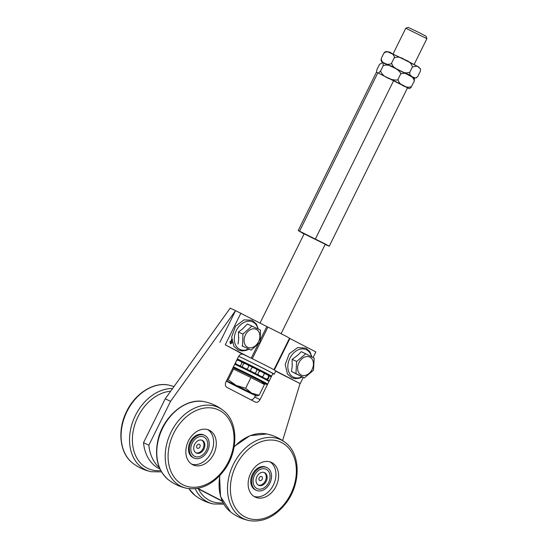 <?xml version="1.0" encoding="UTF-8"?>
<svg xmlns="http://www.w3.org/2000/svg" width="548" height="548" viewBox="0 0 548 548"><rect width="100%" height="100%" fill="white"/><g stroke="black" fill="none" stroke-linecap="round" stroke-linejoin="round"><path stroke-width="0.82" d="M243.168 354.364A4.418 3.288 115 0 0 238.38 356.851L225.988 381.929A4.418 3.288 115 0 0 226.947 387.402L255.183 402.02A4.418 3.288 115 0 0 255.272 402.068A4.418 3.288 115 0 0 260.06 399.574L254.71 397.081A4.418 3.288 -65 0 1 250.909 399.807M272.411 374.476L260.06 399.574M254.71 397.081L255.484 395.512M272.452 374.496A4.418 3.288 115 0 0 272.726 373.839M222.33 501.29L222.132 501.201A44.176 32.873 -65 0 1 221.2 500.742L197.438 488.439M282.604 440.578L300.064 383.552M165.215 398.814L230.201 308.14L235.551 310.634L170.565 401.3L165.215 398.814L143.514 442.716L148.864 445.202L170.565 401.3M148.864 445.202A44.176 32.873 115 0 0 159.454 467.725M222.187 500.975L197.842 488.364M160.05 469.074L158.899 468.478A44.176 32.873 -65 0 1 143.514 442.716M231.66 339.644L231.736 340.931M231.674 339.781L231.831 340.979M231.482 341.383L230.311 341.945L230.592 343.274M230.537 343.247L231.77 342.719L231.537 341.411L230.4 341.986L230.564 343.267M232.263 342.815L230.393 343.754L229.968 341.76L231.201 340.925L231.626 339.137M230.304 343.712L232.215 342.658M242.106 353.809A29.455 0.617 26.3 0 1 240.99 353.234L225.249 344.802L249.847 357.536M273.932 369.742L289.495 338.253A21.351 0.445 -153.7 0 0 289.495 338.253A21.351 0.445 -153.7 0 0 267.91 327.094L235.551 310.634L219.892 342.308M225.249 344.802L240.901 313.12M313.086 357.549L315.86 351.939L289.488 338.274M275.788 370.975L300.201 383.614L275.678 371.195M303.277 377.401L300.201 383.614M419.062 32.551L408.192 27.4L405.767 28.215L426.885 38.661L426.07 36.236L419.062 32.551M251.703 393.169L259.142 395.245L256.464 395.916A17.673 0.37 -153.7 0 0 256.827 396.026A17.673 0.37 -153.7 0 0 251.703 393.169A17.673 0.37 -153.7 0 0 236.236 385.443L245.655 388.265L251.703 393.169M226.386 381.127A17.673 0.37 -153.7 0 0 230.297 383.203A17.673 0.37 -153.7 0 0 245.764 390.936A17.673 0.37 -153.7 0 0 256.464 395.916M226.714 380.456L228.208 379.791L236.236 385.443A17.673 0.37 -153.7 0 0 226.516 380.867M232.53 368.688L233.51 369.057L228.208 379.791M233.51 369.057L250.957 377.531L245.655 388.265M250.957 377.531L264.444 384.518L259.142 395.245M233.003 367.735A16.563 0.349 26.3 0 1 250.737 376.195A16.563 0.349 26.3 0 1 262.376 382.326L261.937 383.216M235.907 363.975A2.946 2.946 0 0 1 237.901 360.105L241.387 361.831A2.946 2.946 0 0 1 239.627 365.735M242.771 367.249A2.946 2.946 0 0 1 244.771 363.379L248.258 365.105A2.946 2.946 0 0 1 246.429 369.03M250.957 371.263A2.946 2.946 0 0 1 252.957 367.413L256.409 369.133M258.252 374.921A2.946 2.946 0 0 1 260.273 371.126L263.766 372.852A2.946 2.946 0 0 1 261.896 376.784M263.978 373.846A2.946 2.946 0 0 1 264.752 373.517L268.239 375.243A2.946 2.946 0 0 1 266.417 379.161M268.321 375.469L268.684 375.675A2.946 2.946 0 0 1 267.068 379.524M263.944 373.483L264.314 373.674M236.935 359.783L237.668 360.18M237.017 359.618A21.351 0.445 26.3 0 1 255.382 368.53A21.351 0.445 26.3 0 1 270.568 376.538A21.351 0.445 26.3 0 1 268.746 375.832M270.568 376.538L271.555 376.202A22.091 0.466 -153.7 0 0 271.568 376.195A22.091 0.466 -153.7 0 0 255.848 367.92A22.091 0.466 -153.7 0 0 237.353 358.94M238.688 356.31A22.091 0.466 26.3 0 1 257.149 365.283A22.091 0.466 26.3 0 1 272.87 373.544A22.091 0.466 26.3 0 1 272.87 373.558L271.568 376.195M252.813 367.461L248.313 365.249M244.566 363.447L241.456 362.009M260.115 371.174L256.512 369.318M233.099 367.537A21.351 0.445 26.3 0 1 251.47 376.449A21.351 0.445 26.3 0 1 266.657 384.456A21.351 0.445 26.3 0 1 262.252 382.579M234.743 364.215A22.091 0.466 26.3 0 1 253.238 373.202A22.091 0.466 26.3 0 1 268.958 381.463A22.091 0.466 26.3 0 1 268.958 381.476L267.65 384.114A22.091 0.466 -153.7 0 0 251.929 375.839A22.091 0.466 -153.7 0 0 233.434 366.859M268.958 381.463L268.623 380.476A21.351 0.445 -153.7 0 0 253.429 372.489A21.351 0.445 -153.7 0 0 235.058 363.577M266.657 384.456L267.643 384.121A22.091 0.466 -153.7 0 0 267.65 384.114M272.794 373.709A23.564 0.493 -153.7 0 0 274.192 374.209L275.822 370.907A23.564 0.493 -153.7 0 0 262.458 363.79A23.564 0.493 -153.7 0 0 239.12 352.405M274.192 374.209A23.564 0.493 -153.7 0 0 261.622 367.489A23.564 0.493 -153.7 0 0 238.709 356.275M276.028 486.343A19.146 14.248 -65 0 1 255.293 497.139A19.146 14.248 -65 0 1 250.457 473.773A19.146 14.248 -65 0 1 271.452 462.43A19.146 14.248 -65 0 1 276.028 486.343M270.075 461.902A19.146 14.248 -65 0 1 273.356 485.096A19.146 14.248 -65 0 1 253.998 496.426M266.876 467.608L265.979 467.191A12.515 9.316 115 0 0 252.423 474.26A12.515 9.316 115 0 0 255.416 489.891L256.306 490.302A12.515 9.316 -65 0 1 253.313 474.671A12.515 9.316 -65 0 1 266.876 467.608A12.515 9.316 -65 0 1 270.034 482.891A12.515 9.316 -65 0 1 256.306 490.302M194.561 456.258A10.672 7.939 -65 0 1 192.232 443.037A10.672 7.939 -65 0 1 204.014 437.126A10.672 7.939 -65 0 1 206.343 450.346A10.672 7.939 -65 0 1 194.561 456.258M196.191 452.963A6.994 5.206 115 0 0 196.335 453.038A6.994 5.206 115 0 0 203.959 448.99A6.994 5.206 115 0 0 202.383 440.428A6.994 5.206 115 0 0 202.239 440.352A6.994 5.206 115 0 0 194.615 444.401A6.994 5.206 115 0 0 196.191 452.963M197.417 448.257A2.206 1.644 -65 0 1 196.938 445.524A2.206 1.644 -65 0 1 199.376 444.298A2.206 1.644 -65 0 1 199.856 447.038A2.206 1.644 -65 0 1 197.417 448.257M195.903 452.799A6.994 5.206 115 0 0 203.116 448.476A6.994 5.206 115 0 0 201.78 440.174M256.861 488.521A10.672 7.939 -65 0 1 254.532 475.301A10.672 7.939 -65 0 1 266.321 469.389A10.672 7.939 -65 0 1 268.643 482.61A10.672 7.939 -65 0 1 256.861 488.521M258.492 485.227A6.994 5.206 115 0 0 258.635 485.295A6.994 5.206 115 0 0 266.26 481.254A6.994 5.206 115 0 0 264.691 472.684A6.994 5.206 115 0 0 264.54 472.616A6.994 5.206 115 0 0 256.916 476.657A6.994 5.206 115 0 0 258.492 485.227M259.718 480.521A2.206 1.644 -65 0 1 259.238 477.788A2.206 1.644 -65 0 1 261.677 476.561A2.206 1.644 -65 0 1 262.156 479.295A2.206 1.644 -65 0 1 259.718 480.521M258.204 485.062A6.994 5.206 115 0 0 265.417 480.74A6.994 5.206 115 0 0 264.081 472.438M213.727 454.08A19.146 14.248 -65 0 1 192.992 464.882A19.146 14.248 -65 0 1 188.156 441.51A19.146 14.248 -65 0 1 209.151 430.166A19.146 14.248 -65 0 1 213.727 454.08M207.767 429.639A19.146 14.248 -65 0 1 211.049 452.833A19.146 14.248 -65 0 1 191.697 464.163M204.568 435.345L203.678 434.934A12.515 9.316 115 0 0 190.122 441.996A12.515 9.316 115 0 0 193.115 457.628L194.006 458.039A12.515 9.316 -65 0 1 191.012 442.407A12.515 9.316 -65 0 1 204.568 435.345A12.515 9.316 -65 0 1 207.733 450.627A12.515 9.316 -65 0 1 194.006 458.039M304.14 233.845L325.259 244.285M329.232 246.216L407.513 87.838L376.483 72.144L298.208 230.523L325.265 243.997L329.232 246.216L325.17 244.47M304.044 234.03L298.215 230.537L376.483 72.144M382.23 62.205L381.093 60.739L381.271 58.41C381.408 63.616 387.052 65.205 391.094 63.828L391.608 63.123A20.406 0.425 26.3 0 1 391.608 63.123L391.601 63.123C392.621 66.664 395.231 69.048 399.424 70.274C402.938 72.87 406.411 73.501 409.842 72.165L409.767 74.74L412.5 76.967L415.795 78.042L417.754 76.508L420.364 71.226L420.542 68.897L417.124 66.109L412.452 66.89C411.432 63.349 408.822 60.965 404.63 59.732C401.115 57.136 397.643 56.506 394.211 57.841L394.457 57.013C393.012 53.142 388.162 49.943 383.881 53.135L385.1 51.841L386.833 51.512L396.478 55.738L418.042 66.609M412.452 66.89L409.842 72.165M394.211 57.841L391.601 63.123M383.881 53.135L381.271 58.41M414.507 78.248L414.267 81.166C413.377 75.679 405.452 71.583 400.609 74.103L400.766 73.227C397.451 68.363 389.025 63.28 383.244 65.671L382.881 62.431L379.538 64.308L376.928 69.589L376.455 72.199M414.267 81.166L410.829 87.749L409.246 88.605L408.15 88.262M400.609 74.103L397.999 79.378A20.406 0.425 26.3 0 1 397.999 79.378L397.999 79.378C398.889 84.865 406.815 88.961 411.658 86.447M378.517 73.11L380.634 70.952A20.406 0.425 26.3 0 1 380.634 70.952L380.634 70.952C382.271 76.946 391.491 80.426 397.396 80.042L397.992 79.378M383.237 65.671L380.634 70.952M296.639 361.475L305.75 353.755L314.182 358.125L313.504 370.201L304.393 377.921L295.961 373.551L296.639 361.475L292.118 359.365L297.934 355.056L301.229 351.652L305.75 353.755M298.955 362.646A9.939 7.398 115 0 0 301.126 374.962A9.939 7.398 115 0 0 312.1 369.455A9.939 7.398 115 0 0 309.928 357.138A9.939 7.398 115 0 0 298.955 362.646M296.858 374.229A11.097 8.261 -65 0 1 295.386 373.469L304.393 377.921M295.386 373.469L291.44 371.448L295.961 373.551M291.44 371.448L292.187 366.674L292.118 359.365M292.187 366.674A11.097 8.261 -65 0 1 292.303 364.571M296.345 356.399A11.097 8.261 -65 0 1 297.934 355.056M242.928 334.102L251.895 326.094L260.492 330.108L260.129 342.123L251.169 350.131L242.565 346.117L242.928 334.102L238.407 331.999L242.572 328.91L247.367 323.991L251.895 326.094M245.285 335.198A9.939 7.398 115 0 0 247.785 347.336A9.939 7.398 115 0 0 258.69 341.452A9.939 7.398 115 0 0 256.183 329.314A9.939 7.398 115 0 0 245.285 335.198M243.559 346.583A11.097 8.261 -65 0 1 242.058 345.884L251.169 350.131M242.058 345.884L242.565 346.117M238.044 344.014L238.661 339.267L238.407 331.999M238.661 339.267A11.097 8.261 -65 0 1 238.723 337.178M242.572 328.91A11.097 8.261 -65 0 1 244.134 327.512M251.402 325.868A11.097 8.261 -65 0 1 252.868 326.553M222.317 501.262L221.2 500.742M158.899 468.478L160.016 468.999M266.849 326.56L260.389 339.63M258.149 344.165L251.21 358.207M267.91 327.094L252.279 358.728M289.906 338.5L274.349 369.975M290.783 493.981A41.456 30.852 -65 0 1 245.011 516.942A41.456 30.852 -65 0 1 235.969 465.595A41.456 30.852 -65 0 1 281.741 442.633A41.456 30.852 -65 0 1 290.783 493.981M233.393 464.32A43.641 32.476 115 0 0 249.217 520.6C262.807 522.628 274.98 516.942 285.734 503.537C300.879 484.473 301.092 454.189 285.487 442.681A43.641 32.476 115 0 0 233.393 464.32M249.217 520.6C242.319 519.155 236.099 516.264 230.557 511.914A43.641 32.476 -65 0 1 219.94 475.417M234.106 447.031A43.641 32.476 -65 0 1 266.835 433.995C273.726 435.434 279.946 438.332 285.487 442.681M188.861 488.665L194.883 495.31A43.641 32.476 -65 0 1 188.923 488.672M195.259 488.741A43.641 32.476 115 0 0 213.542 503.996L223.831 504.133M223.084 502.811A41.456 30.852 -65 0 1 198.431 488.953M126.978 411.527A43.641 32.476 -65 0 1 168.853 385.121C153.659 381.682 135.246 393.416 126.65 411.39C117.135 429.961 119.553 453.217 132.582 463.046A43.641 32.476 -65 0 1 126.978 411.527M172.586 388.525A43.641 32.476 115 0 0 135.418 415.453A43.641 32.476 115 0 0 151.234 471.732L161.523 471.876M160.783 470.547A41.456 30.852 -65 0 1 137.993 416.727A41.456 30.852 -65 0 1 170.647 391.231M228.475 461.717A41.456 30.852 -65 0 1 182.71 484.679A41.456 30.852 -65 0 1 173.668 433.331A41.456 30.852 -65 0 1 219.433 410.37A41.456 30.852 -65 0 1 228.475 461.717M171.092 432.057A43.641 32.476 115 0 0 186.916 488.337C200.5 490.364 212.672 484.679 223.433 471.273C238.579 452.21 238.791 421.926 223.187 410.418A43.641 32.476 115 0 0 171.092 432.057M186.916 488.337C180.018 486.891 173.798 484 168.25 479.651A43.641 32.476 -65 0 1 162.653 428.132A43.641 32.476 -65 0 1 204.527 401.732C211.425 403.17 217.645 406.068 223.187 410.418M393.656 80.611L315.374 238.99M377.867 72.788L299.585 231.174M390.813 53.067A17.461 0.363 26.3 0 1 396.505 55.752A17.461 0.363 26.3 0 1 417.096 66.089M383.175 62.561A17.461 0.363 26.3 0 1 401.205 71.178A17.461 0.363 26.3 0 1 412.877 77.487M408.315 88.324L407.452 87.961A17.461 0.363 -153.7 0 0 395.985 81.741A17.461 0.363 -153.7 0 0 387.826 77.72M301.975 376.798A15.145 11.268 -65 0 1 289.782 373.88A15.145 11.268 -65 0 1 289.865 358.234A15.145 11.268 -65 0 1 306.579 349.843A15.145 11.268 -65 0 1 311.545 356.748M248.655 348.96A15.145 11.268 -65 0 1 236.407 346.398A15.145 11.268 -65 0 1 236.12 330.93A15.145 11.268 -65 0 1 252.724 321.964A15.145 11.268 -65 0 1 257.985 328.937M281.083 333.677L325.286 244.237M414.11 64.513L426.885 38.661M260.053 323.039L304.161 233.797M392.985 54.074L405.767 28.222M254.594 373.072A2.946 2.946 0 0 0 256.45 369.14M262.574 376.483A2.946 2.946 0 0 0 262.691 377.195M230.557 511.914L220.556 496.625L219.543 475.842M234.202 446.483L249.97 435.66L266.828 433.989M194.883 495.31C200.424 499.653 206.651 502.55 213.542 503.996M174.024 386.518L168.853 385.121M132.582 463.046C138.123 467.389 144.343 470.287 151.241 471.732M168.25 479.651C157.954 470.561 154.468 457.58 157.803 440.722C162.633 416.857 185.676 397.197 204.527 401.732M420.542 68.897L418.316 66.76M414.206 78.001L416.542 77.802M382.881 62.431L401.218 71.185L414.535 78.275M302.386 376.983L299.598 378.168L295.393 378.675L291.721 377.736L287.44 374.024L285.193 364.564L289.269 353.775L297.715 347.542L305.969 348.158L309.887 351.686L311.935 356.947M249.052 349.144L246.107 350.432L241.887 350.946L238.202 350.021L233.914 346.329L231.646 336.91L235.578 326.245L244.018 319.861L252.053 320.244L256.334 323.95L258.375 329.122"/></g></svg>
